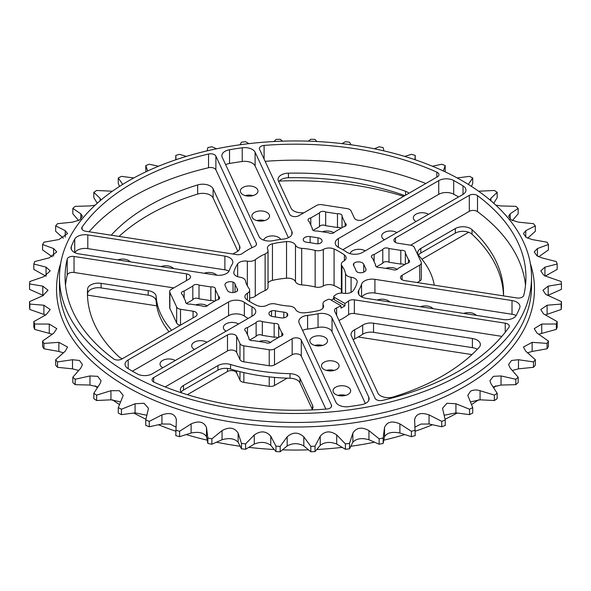 <?xml version="1.0" encoding="UTF-8"?>
<svg xmlns="http://www.w3.org/2000/svg" width="591" height="591" viewBox="0 0 591 591"><rect width="100%" height="100%" fill="white"/><g stroke="black" fill="none" stroke-linecap="round" stroke-linejoin="round"><path stroke-width="0.89" d="M111.307 235.211A10.756 6.206 180 0 1 111.898 234.442A208.039 120.113 180 0 1 197.66 184.931A10.756 6.206 180 0 1 213.1 188.802L239.584 245.863A10.756 6.206 180 0 1 239.953 247.474A10.756 6.206 180 0 1 236.304 252.128A89.551 51.705 0 0 0 232.81 254.004M237.811 251.19L213.1 197.941A10.756 6.206 0 0 0 197.66 194.07A208.039 120.113 0 0 0 119.079 236.415M477.314 349.311A10.756 6.206 0 0 0 472.394 347.641L472.394 338.503A10.756 6.206 180 0 1 480.365 344.501A10.756 6.206 180 0 1 479.102 347.419A208.039 120.113 0 0 1 393.34 396.93A10.756 6.206 180 0 1 380.678 395.837A10.756 6.206 180 0 1 377.9 393.059L351.416 335.991A10.756 6.206 180 0 1 351.047 334.388A10.756 6.206 180 0 1 354.696 329.726L354.696 338.872A10.756 6.206 0 0 0 353.189 339.81M362.704 325.102A10.756 6.206 180 0 1 373.556 323.211L373.556 332.349A10.756 6.206 0 0 0 362.704 334.247L362.704 325.102A89.551 51.705 180 0 1 354.696 329.726M472.394 338.503L373.556 323.211M373.556 332.349L472.394 347.641M354.696 338.872A89.551 51.705 0 0 0 362.704 334.247M303.804 212.834A139.476 80.524 180 0 0 300.989 212.753A10.756 6.206 180 0 1 291.023 208.158L278.413 180.986A10.756 6.206 180 0 1 278.043 179.376A10.756 6.206 180 0 1 288.438 173.17L288.438 177.743A10.756 6.206 0 0 0 278.76 181.725M405.581 195.2L405.581 191.292A208.039 120.113 0 0 0 288.438 173.17M288.438 177.743A208.039 120.113 180 0 1 404.872 195.614M405.581 191.292A10.756 6.206 180 0 1 407.495 192.171A10.756 6.206 180 0 1 408.979 193.242M101.113 283.348A10.756 6.206 0 0 0 87.579 289.132L87.579 293.705A10.756 6.206 180 0 1 101.113 287.92L101.113 283.348L148.171 290.632L148.171 295.197A10.756 6.206 180 0 1 156.135 300.952L156.135 296.379A139.476 80.524 0 0 0 171.656 330.258M122.344 358.73A10.756 6.206 0 0 1 120.49 357.873A10.756 6.206 0 0 1 118.968 356.772A208.039 120.113 180 0 1 87.461 293.217A208.039 120.113 180 0 1 87.579 289.132M87.579 293.705A208.039 120.113 0 0 0 87.498 295.5M169.048 331.765A139.476 80.524 180 0 1 156.135 300.952M156.135 296.379A10.756 6.206 0 0 0 148.171 290.632M148.171 295.197L101.113 287.92M503.502 295.5A208.039 120.113 0 0 0 472.032 234.228L472.032 229.663A208.039 120.113 180 0 1 503.539 293.217A208.039 120.113 180 0 1 503.488 295.877M472.032 229.663A10.756 6.206 0 0 0 470.51 228.554A10.756 6.206 0 0 0 455.306 228.554L455.306 233.127L420.851 253.014L420.851 248.449L455.306 228.554M455.306 233.127A10.756 6.206 180 0 1 470.51 233.127A10.756 6.206 180 0 1 472.032 234.228M420.851 248.449A10.756 6.206 0 0 0 417.704 252.837A10.756 6.206 0 0 0 418.938 255.726A139.476 80.524 0 0 1 434.282 285.172M418.458 255.12A10.756 6.206 180 0 1 420.851 253.014M312.587 408.662L312.587 405.448A10.756 6.206 180 0 1 312.957 407.051A10.756 6.206 180 0 1 311.73 409.925M181.74 392.919A10.756 6.206 180 0 1 180.358 389.868A10.756 6.206 180 0 1 183.506 385.48L183.506 390.045A10.756 6.206 0 0 0 181.112 392.151M290.011 373.682A10.756 6.206 180 0 1 299.977 378.277L299.977 382.842A10.756 6.206 0 0 0 290.011 378.247L290.011 373.682A139.476 80.524 180 0 1 230.564 364.484L230.564 369.05A10.756 6.206 0 0 0 217.953 370.158L217.953 365.585A10.756 6.206 180 0 1 230.564 364.484M183.506 390.045L217.953 370.158M217.953 365.585L183.506 385.48M312.587 405.448L299.977 378.277M299.977 382.842L312.24 409.275M230.564 369.05A139.476 80.524 0 0 0 290.011 378.247M236.629 370.786L236.629 372.921A5.467 3.154 0 0 0 235.218 371.51A5.467 3.154 0 0 0 227.491 371.51L187.34 394.692M243.854 372.589L243.854 382.392A5.467 3.154 180 0 1 239.99 380.161L239.99 371.658M274.497 377.39L274.497 385.495A5.467 3.154 180 0 1 269.223 386.315L269.223 376.866M421.952 259.235L468.656 232.27M236.629 372.921L239.99 380.161M243.854 382.392L269.223 386.315M236.629 336.36L236.629 352.362A5.467 3.154 0 0 0 227.491 350.943L227.491 334.949A5.467 3.154 180 0 1 236.629 336.36L239.99 343.6A5.467 3.154 0 0 0 241.401 345.011A5.467 3.154 0 0 0 243.854 345.831L269.223 349.754A5.467 3.154 0 0 0 274.497 348.934L292.153 338.739A5.467 3.154 180 0 1 299.888 338.739A5.467 3.154 180 0 1 301.299 340.157L331.425 405.071A5.467 3.154 180 0 1 331.617 405.891A5.467 3.154 180 0 1 326.897 409.016A230.431 133.034 0 0 1 154.17 382.296A5.467 3.154 180 0 1 153.66 382.037A5.467 3.154 180 0 1 152.057 379.806A5.467 3.154 180 0 1 153.66 377.575L153.66 382.037M301.299 340.157L301.299 356.151A5.467 3.154 0 0 0 299.888 354.74A5.467 3.154 0 0 0 292.153 354.74L292.153 338.739M193.058 317.899L193.058 311.206A5.467 3.154 180 0 1 197.113 314.257A5.467 3.154 180 0 1 195.51 316.488L121.68 359.114A5.467 3.154 180 0 1 113.952 359.114A5.467 3.154 180 0 1 113.502 358.818A230.431 133.034 180 0 1 65.069 277.223A230.431 133.034 180 0 1 67.219 259.094A5.467 3.154 180 0 1 74.045 256.479L74.045 272.473A5.467 3.154 0 0 0 67.219 275.088L67.219 259.094M186.49 280.562L186.49 273.869A5.467 3.154 180 0 1 188.935 274.689A5.467 3.154 180 0 1 190.538 276.92A5.467 3.154 180 0 1 188.935 279.151L171.279 289.346A5.467 3.154 0 0 0 169.683 291.577A5.467 3.154 0 0 0 169.868 292.39L169.868 308.384A5.467 3.154 180 0 1 169.683 307.571L169.683 291.577M180.358 325.235A5.467 3.154 180 0 1 178.076 324.444A5.467 3.154 180 0 1 176.665 323.033L169.868 308.384M176.665 323.033L176.665 307.039A5.467 3.154 0 0 0 178.076 308.45A5.467 3.154 0 0 0 180.528 309.27L180.528 325.139M243.854 345.831L243.854 361.825A5.467 3.154 180 0 1 241.401 361.005A5.467 3.154 180 0 1 239.99 359.594L239.99 343.6M274.497 348.934L274.497 364.935A5.467 3.154 180 0 1 269.223 365.748L269.223 349.754M436.83 177.16L436.83 172.144A5.467 3.154 180 0 1 438.943 174.633A5.467 3.154 180 0 1 437.34 176.864L363.509 219.49A5.467 3.154 180 0 1 355.782 219.49A5.467 3.154 180 0 1 354.371 218.079L351.01 210.839A5.467 3.154 0 0 0 347.146 208.608L321.777 204.685A5.467 3.154 0 0 0 316.503 205.505L298.847 215.7A5.467 3.154 180 0 1 289.701 214.282L259.575 149.368A5.467 3.154 180 0 1 259.383 148.548A5.467 3.154 180 0 1 264.103 145.423L264.103 159.134M421.317 262.862L421.317 278.856A5.467 3.154 180 0 1 419.721 281.087L419.721 265.093A5.467 3.154 0 0 0 421.317 262.862A5.467 3.154 0 0 0 421.132 262.049L414.335 247.4A5.467 3.154 0 0 0 410.472 245.169L397.942 243.233A5.467 3.154 180 0 1 395.49 242.413A5.467 3.154 180 0 1 393.887 240.182A5.467 3.154 180 0 1 395.49 237.951L469.32 195.325A5.467 3.154 180 0 1 477.498 195.621A230.431 133.034 180 0 1 525.931 277.223A230.431 133.034 180 0 1 523.781 295.345A5.467 3.154 180 0 1 516.955 297.96L404.51 280.57A5.467 3.154 180 0 1 400.462 277.519A5.467 3.154 180 0 1 402.065 275.288L402.065 279.75M477.498 195.621L477.498 211.622A5.467 3.154 0 0 0 469.32 211.327L469.32 195.325M425.838 183.506A230.431 133.034 0 0 0 265.13 161.336M477.498 211.622A230.431 133.034 180 0 1 525.51 285.217M410.642 245.199L469.32 211.327M419.721 281.087L417.216 282.535M173.784 287.898L74.045 272.473M65.49 285.217A230.431 133.034 180 0 1 67.219 275.088M193.058 311.206L180.528 309.27M176.665 307.039L169.868 292.39M301.299 356.151L325.87 409.098M274.497 364.935L292.153 354.74M243.854 361.825L269.223 365.748M236.629 352.362L239.99 359.594M227.491 350.943L165.162 386.928M227.491 334.949L153.66 377.575M330.295 299.593A1.788 1.034 0 0 0 327.879 299.534A50.42 29.107 0 0 1 325.885 300.45A7.336 4.233 0 0 0 322.974 303.826A7.336 4.233 0 0 0 323.27 305.022A8.008 4.625 0 0 1 323.595 306.323A8.008 4.625 0 0 1 318.549 310.622A62.277 35.955 0 0 1 304.461 312.802A8.008 4.625 0 0 1 297.65 311.494A8.008 4.625 0 0 1 295.53 309.315A7.336 4.233 0 0 0 289.302 306.108A50.42 29.107 0 0 1 275.849 304.025A7.336 4.233 0 0 0 267.679 305.008A8.008 4.625 0 0 1 256.922 305.444A62.277 35.955 0 0 1 251.463 302.644A62.277 35.955 0 0 1 246.61 299.489A8.008 4.625 0 0 1 244.888 296.63A8.008 4.625 0 0 1 247.378 293.284A7.336 4.233 0 0 0 249.646 290.218A7.336 4.233 0 0 0 249.07 288.563A50.42 29.107 0 0 1 245.464 280.799A7.336 4.233 0 0 0 239.909 277.201A8.008 4.625 0 0 1 236.134 275.982A8.008 4.625 0 0 1 233.792 272.71A8.008 4.625 0 0 1 233.873 272.045A62.277 35.955 0 0 1 237.648 263.911A8.008 4.625 0 0 1 247.348 261.185A7.336 4.233 0 0 0 255.268 259.678A50.42 29.107 0 0 1 265.115 253.99A7.336 4.233 0 0 0 268.026 250.614A7.336 4.233 0 0 0 267.73 249.417A8.008 4.625 0 0 1 267.405 248.117A8.008 4.625 0 0 1 272.451 243.817A62.277 35.955 0 0 1 286.539 241.638A8.008 4.625 0 0 1 295.47 245.125A7.336 4.233 0 0 0 297.413 247.127A7.336 4.233 0 0 0 301.698 248.331A50.42 29.107 0 0 1 315.151 250.414A7.336 4.233 0 0 0 323.321 249.432A8.008 4.625 0 0 1 334.078 248.996A62.277 35.955 0 0 1 344.39 254.95A8.008 4.625 0 0 1 346.112 257.816A8.008 4.625 0 0 1 343.622 261.156A7.336 4.233 0 0 0 341.354 264.221A7.336 4.233 0 0 0 341.93 265.876A50.42 29.107 0 0 1 345.536 273.64A7.336 4.233 0 0 0 347.626 276.115A7.336 4.233 0 0 0 351.091 277.238A8.008 4.625 0 0 1 357.208 281.73A8.008 4.625 0 0 1 357.127 282.395A62.277 35.955 0 0 1 353.352 290.528A8.008 4.625 0 0 1 343.652 293.254A7.336 4.233 0 0 0 335.732 294.761A50.42 29.107 0 0 1 334.144 295.914A1.788 1.034 0 0 0 333.73 296.579A1.788 1.034 0 0 0 334.255 297.31L344.93 303.471L344.93 305.85A67.167 38.777 180 0 1 340.97 308.133L340.97 305.761L330.295 299.593M334.255 297.31L334.255 299.689A1.788 1.034 180 0 1 333.73 298.957L333.73 296.579M334.255 299.689L344.93 305.85M331.233 300.132A50.42 29.107 0 0 0 333.73 298.573M264.613 220.591A8.813 5.09 0 0 0 256.856 220.591M253.022 195.614A8.813 5.09 0 0 0 245.265 195.614M322.553 345.44A8.813 5.09 0 0 0 314.804 345.44M334.144 370.409A8.813 5.09 0 0 0 326.387 370.409M345.735 395.386A8.813 5.09 0 0 0 337.978 395.386M274.497 385.495L287.196 378.166M471.921 354.585L358.19 336.996M156.718 305.828L87.512 295.123M403.66 196.308A230.431 133.034 0 0 0 279.27 181.075M357.969 272.377A5.467 3.154 180 0 1 355.952 270.479A61.567 35.549 0 0 0 353.691 265.61A5.467 3.154 180 0 1 353.388 264.576A5.467 3.154 180 0 1 353.795 263.379A5.467 3.154 180 0 1 359.239 261.909A5.467 3.154 180 0 1 363.731 264.214L365.851 268.787A5.467 3.154 180 0 1 366.036 269.599A5.467 3.154 180 0 1 357.969 272.377M353.795 265.787L353.795 263.379M348.616 300.952A5.467 3.154 180 0 1 354.349 299.836L354.349 313.548A5.467 3.154 0 0 0 348.616 314.663L348.616 300.952A67.167 38.777 180 0 1 344.93 303.471M505.239 332.305L505.239 323.181A5.467 3.154 180 0 1 509.294 326.232A5.467 3.154 180 0 1 508.888 327.421A230.424 133.034 0 0 1 382.451 400.417A5.467 3.154 180 0 1 376.526 399.73A5.467 3.154 180 0 1 375.108 398.312L334.676 311.198A5.467 3.154 180 0 1 334.491 310.378A5.467 3.154 180 0 1 336.611 307.881L336.611 315.365M419.721 265.093L402.065 275.288M307.172 242.317A5.467 3.154 180 0 1 303.892 241.15A5.467 3.154 0 0 1 303.235 239.65A5.467 3.154 0 0 1 310.112 236.607L318.024 237.826A5.467 3.154 0 0 1 322.073 240.877A5.467 3.154 0 0 1 319.465 243.566A5.467 3.154 180 0 1 315.616 243.625A61.567 35.549 180 0 0 307.172 242.317M256.324 243.241A5.467 3.154 180 0 1 256.509 244.061A5.467 3.154 180 0 1 254.389 246.558A67.167 38.777 0 0 0 242.384 253.487A5.467 3.154 180 0 1 236.651 254.603L85.761 231.258A5.467 3.154 180 0 1 83.309 230.438A5.467 3.154 180 0 1 81.706 228.207A5.467 3.154 180 0 1 82.112 227.018A230.424 133.034 180 0 1 208.549 154.022A5.467 3.154 180 0 1 215.892 156.127L256.324 243.241L256.324 244.873M252.01 247.666L215.892 169.839A5.467 3.154 0 0 0 208.549 167.733A230.424 133.034 0 0 0 89.108 231.775M436.83 172.144A230.431 133.034 0 0 0 264.103 145.423M233.031 292.545L233.031 282.062A5.467 3.154 180 0 1 233.548 282.328A5.467 3.154 180 0 1 235.048 283.961A61.567 35.549 0 0 0 237.309 288.836A5.467 3.154 180 0 1 237.612 289.863A5.467 3.154 180 0 1 237.205 291.06A5.467 3.154 180 0 1 228.68 291.636A5.467 3.154 180 0 1 227.269 290.225L225.149 285.652A5.467 3.154 180 0 1 224.964 284.84A5.467 3.154 180 0 1 233.031 282.062M186.49 273.869L74.045 256.479M283.828 317.818L283.828 312.122A5.467 3.154 180 0 1 286.65 312.986A5.467 3.154 180 0 1 287.108 313.289L287.108 316.288M271.535 316.251L271.535 310.873A5.467 3.154 180 0 1 275.384 310.814L275.384 316.983M338.99 320.485A67.167 38.777 0 0 0 348.616 314.663M354.349 313.548L501.892 336.375M505.239 323.181L354.349 299.836M271.535 310.873A5.467 3.154 0 0 0 268.927 313.562A5.467 3.154 0 0 0 270.53 315.793A5.467 3.154 0 0 0 272.976 316.613L280.888 317.84A5.467 3.154 0 0 0 287.765 314.789A5.467 3.154 0 0 0 287.108 313.289M283.828 312.122A61.567 35.549 180 0 1 275.384 310.814M185.663 302.562L185.663 301.454A3.701 2.135 0 0 0 185.537 302.008A3.701 2.135 0 0 0 186.623 303.523A3.701 2.135 0 0 0 190.199 304.077L202.026 305.902A3.701 2.135 0 0 0 208.217 304.949L216.875 299.947A3.701 2.135 0 0 0 219.616 297.879A3.701 2.135 0 0 0 218.537 296.372L218.537 299.393M184.156 298.204L184.156 291.053A3.701 2.135 0 0 0 181.407 293.114A3.701 2.135 0 0 0 182.493 294.628L185.663 301.454M214.563 301.284A3.701 2.135 0 0 0 210.832 300.634L199.004 298.81L199.004 285.098A3.701 2.135 0 0 0 192.814 286.051L192.814 299.763L186.468 303.427M199.004 298.81A3.701 2.135 0 0 0 192.814 299.763M210.832 300.634L210.832 286.923L199.004 285.098M218.537 296.372L215.368 289.546A3.701 2.135 0 0 0 215.493 288.992A3.701 2.135 0 0 0 210.832 286.923M215.368 289.546L215.368 300.819M192.814 286.051L184.156 291.053M195.739 304.934A8.813 5.09 180 0 1 206.747 305.613A8.813 5.09 180 0 1 207.234 305.916M375.632 266.002L375.632 264.894A3.701 2.135 0 0 0 375.507 265.448A3.701 2.135 0 0 0 376.593 266.962A3.701 2.135 0 0 0 380.168 267.516L391.996 269.341A3.701 2.135 0 0 0 398.186 268.388L406.844 263.387A3.701 2.135 0 0 0 409.593 261.325A3.701 2.135 0 0 0 408.507 259.811L408.507 262.832M374.125 261.643L374.125 254.492A3.701 2.135 0 0 0 371.384 256.56A3.701 2.135 0 0 0 372.463 258.068L375.632 264.894M404.532 264.724A3.701 2.135 0 0 0 400.801 264.074L388.974 262.249L388.974 248.538A3.701 2.135 0 0 0 382.783 249.498L382.783 263.202L376.437 266.866M388.974 262.249A3.701 2.135 0 0 0 382.783 263.202M400.801 264.074L400.801 250.362L388.974 248.538M408.507 259.811L405.337 252.985A3.701 2.135 0 0 0 405.463 252.431A3.701 2.135 0 0 0 400.801 250.362M405.337 252.985L405.337 264.258M382.783 249.498L374.125 254.492M385.716 268.373A8.813 5.09 180 0 1 396.716 269.053A8.813 5.09 180 0 1 397.204 269.356M312.314 229.441L312.314 228.34A3.701 2.135 0 0 0 312.188 228.887A3.701 2.135 0 0 0 313.267 230.401A3.701 2.135 0 0 0 316.842 230.955L328.67 232.788A3.701 2.135 0 0 0 334.868 231.827L343.519 226.826A3.701 2.135 0 0 0 346.267 224.765A3.701 2.135 0 0 0 345.181 223.25L345.181 226.272M310.8 225.082L310.8 217.931A3.701 2.135 0 0 0 308.059 220A3.701 2.135 0 0 0 309.145 221.507L312.314 228.34M341.206 228.163A3.701 2.135 0 0 0 337.476 227.513L325.656 225.688L325.656 211.977A3.701 2.135 0 0 0 319.458 212.937L319.458 226.649L313.119 230.305M325.656 225.688A3.701 2.135 0 0 0 319.458 226.649M337.476 227.513L337.476 213.809L325.656 211.977M345.181 223.25L342.012 216.424A3.701 2.135 0 0 0 342.137 215.87A3.701 2.135 0 0 0 337.476 213.809M342.012 216.424L342.012 227.698M319.458 212.937L310.8 217.931M322.39 231.812A8.813 5.09 180 0 1 333.398 232.492A8.813 5.09 180 0 1 333.885 232.795M248.988 339.123L248.988 338.015A3.701 2.135 0 0 0 248.863 338.569A3.701 2.135 0 0 0 249.949 340.084A3.701 2.135 0 0 0 253.524 340.63L265.344 342.462A3.701 2.135 0 0 0 271.542 341.502L280.2 336.508A3.701 2.135 0 0 0 282.941 334.44A3.701 2.135 0 0 0 281.855 332.932L281.855 335.954M247.481 334.765L247.481 327.613A3.701 2.135 0 0 0 244.733 329.675A3.701 2.135 0 0 0 245.819 331.189L248.988 338.015M277.881 337.845A3.701 2.135 0 0 0 274.158 337.195L262.33 335.363L262.33 321.659A3.701 2.135 0 0 0 256.132 322.612L256.132 336.323L249.794 339.988M262.33 335.363A3.701 2.135 0 0 0 256.132 336.323M274.158 337.195L274.158 323.484L262.33 321.659M281.855 332.932L278.686 326.106A3.701 2.135 0 0 0 278.812 325.552A3.701 2.135 0 0 0 274.158 323.484M278.686 326.106L278.686 337.38M256.132 322.612L247.481 327.613M259.065 341.495A8.813 5.09 180 0 1 270.072 342.174A8.813 5.09 180 0 1 270.56 342.477M229.049 271.092A10.749 6.206 0 0 0 224.89 269.836L224.89 256.125A10.749 6.206 180 0 1 232.854 262.116A10.749 6.206 180 0 1 232.233 264.199A67.167 38.777 0 0 0 229.434 270.227A10.749 6.206 180 0 1 216.084 275.103L78.995 253.894A10.749 6.206 180 0 1 74.178 252.291A10.749 6.206 180 0 1 71.031 247.902A10.749 6.206 180 0 1 71.319 246.469L71.319 249.336M74.725 252.586L74.725 239.133A10.749 6.206 180 0 1 87.8 234.915L87.8 248.626A10.749 6.206 0 0 0 74.835 252.638M291.836 234.583L291.836 231.369A10.749 6.206 180 0 1 292.205 232.972A10.749 6.206 180 0 1 283.392 239.074A67.167 38.777 0 0 0 272.953 240.692A10.749 6.206 180 0 1 261.747 239.237A10.749 6.206 180 0 1 258.961 236.452L222.231 157.302A10.749 6.206 180 0 1 221.869 155.699A10.749 6.206 180 0 1 229.537 149.752L229.537 163.463A10.749 6.206 0 0 0 225.651 164.682M242.236 161.498L242.236 147.787A10.749 6.206 180 0 1 255.105 152.219L255.105 165.931A10.749 6.206 0 0 0 242.236 161.498A230.424 133.034 0 0 0 229.537 163.463M463.019 194.395L463.019 185.877A10.749 6.206 180 0 1 465.952 190.132A10.749 6.206 180 0 1 462.805 194.52L362.446 252.46A10.749 6.206 180 0 1 347.249 252.46A10.749 6.206 180 0 1 346.658 252.098A67.167 38.777 0 0 0 339.02 247.681A10.749 6.206 180 0 1 338.384 247.341A10.749 6.206 180 0 1 335.237 242.96A10.749 6.206 180 0 1 338.384 238.572L438.736 180.632A10.749 6.206 180 0 1 453.718 180.506L453.718 194.217A10.749 6.206 0 0 0 438.736 194.336L438.736 180.632M361.566 284.212A10.749 6.206 180 0 1 374.916 279.336L512.005 300.546A10.749 6.206 180 0 1 519.969 306.537A10.749 6.206 180 0 1 519.681 307.97A230.424 133.034 0 0 1 516.275 315.306A10.749 6.206 180 0 1 503.2 319.524L366.11 298.315A10.749 6.206 180 0 1 361.293 296.704A10.749 6.206 180 0 1 358.146 292.323A10.749 6.206 180 0 1 358.767 290.24A67.167 38.777 0 0 0 361.566 284.212L361.566 296.859M374.916 279.336L374.916 293.047A10.749 6.206 0 0 0 361.951 297.059M516.165 315.505A10.749 6.206 0 0 0 512.005 314.257L512.005 300.546M318.047 313.747A10.749 6.206 180 0 1 332.039 317.988L368.769 397.137A10.749 6.206 180 0 1 369.131 398.74A10.749 6.206 180 0 1 361.463 404.687A230.424 133.034 0 0 1 348.764 406.652A10.749 6.206 180 0 1 338.68 404.998A10.749 6.206 180 0 1 335.895 402.22L299.164 323.07A10.749 6.206 180 0 1 298.795 321.467A10.749 6.206 180 0 1 307.608 315.365A67.167 38.777 0 0 0 318.047 313.747L318.047 327.458A10.749 6.206 0 0 1 332.039 331.699L365.349 403.468M307.608 315.365L307.608 329.069A10.749 6.206 0 0 0 302.585 330.443M307.608 329.069A67.167 38.777 0 0 0 318.047 327.458M312.447 344.472A8.813 5.09 180 0 1 309.861 340.874A8.813 5.09 180 0 1 315.306 336.168A8.813 5.09 180 0 1 324.91 337.276A8.813 5.09 180 0 1 327.495 340.874A8.813 5.09 180 0 1 322.051 345.572A8.813 5.09 180 0 1 312.447 344.472M324.038 369.441A8.813 5.09 180 0 1 321.452 365.844A8.813 5.09 180 0 1 326.897 361.138A8.813 5.09 180 0 1 336.501 362.246A8.813 5.09 180 0 1 339.079 365.844A8.813 5.09 180 0 1 333.642 370.542A8.813 5.09 180 0 1 324.038 369.441M335.622 394.411A8.813 5.09 180 0 1 333.043 390.814A8.813 5.09 180 0 1 338.48 386.115A8.813 5.09 180 0 1 348.092 387.216A8.813 5.09 180 0 1 350.67 390.814A8.813 5.09 180 0 1 345.233 395.512A8.813 5.09 180 0 1 335.622 394.411M374.916 293.047L512.005 314.257M377.228 300.036A8.813 5.09 180 0 1 388.235 300.716A8.813 5.09 180 0 1 389.838 301.986M420.482 306.722A8.813 5.09 180 0 1 431.489 307.401A8.813 5.09 180 0 1 433.092 308.672M463.728 313.415A8.813 5.09 180 0 1 474.736 314.094A8.813 5.09 180 0 1 476.346 315.365M463.019 185.877A230.424 133.034 0 0 0 453.718 180.506M458.594 196.951A230.424 133.034 0 0 0 453.718 194.217M342.832 249.712L438.736 194.336M350.101 253.642A8.813 5.09 180 0 1 356.041 249.542A8.813 5.09 180 0 1 365.053 250.769A8.813 5.09 180 0 1 365.216 250.865M384.416 239.776A8.813 5.09 180 0 1 384.253 239.687A8.813 5.09 180 0 1 381.675 236.09A8.813 5.09 180 0 1 387.112 231.391A8.813 5.09 180 0 1 396.716 232.492A8.813 5.09 180 0 1 396.871 232.588M416.079 221.499A8.813 5.09 180 0 1 415.916 221.411A8.813 5.09 180 0 1 413.331 217.813A8.813 5.09 180 0 1 418.775 213.107A8.813 5.09 180 0 1 428.379 214.215A8.813 5.09 180 0 1 428.534 214.304M242.236 147.787A230.424 133.034 0 0 0 229.537 149.752M288.415 237.7L255.105 165.931M291.836 231.369L255.105 152.219M263.638 240.109A8.813 5.09 180 0 1 269.673 236.134A8.813 5.09 180 0 1 278.553 237.39A8.813 5.09 180 0 1 280.695 239.399M254.499 219.616A8.813 5.09 180 0 1 251.921 216.018A8.813 5.09 180 0 1 257.358 211.319A8.813 5.09 180 0 1 266.962 212.42A8.813 5.09 180 0 1 269.548 216.018A8.813 5.09 180 0 1 264.103 220.716A8.813 5.09 180 0 1 254.499 219.616M242.908 194.646A8.813 5.09 180 0 1 240.33 191.048A8.813 5.09 180 0 1 245.767 186.342A8.813 5.09 180 0 1 255.378 187.45A8.813 5.09 180 0 1 257.957 191.048A8.813 5.09 180 0 1 252.52 195.747A8.813 5.09 180 0 1 242.908 194.646M74.725 239.133A230.424 133.034 0 0 0 71.319 246.469M224.89 269.836L87.8 248.626M224.89 256.125L87.8 234.915M204.227 273.271A8.813 5.09 180 0 1 215.227 273.951A8.813 5.09 180 0 1 216.823 275.199M160.974 266.578A8.813 5.09 180 0 1 171.981 267.258A8.813 5.09 180 0 1 173.584 268.528M117.72 259.885A8.813 5.09 180 0 1 128.727 260.565A8.813 5.09 180 0 1 130.338 261.843M244.342 302.348L244.342 316.052A10.749 6.206 0 0 0 228.554 315.69L228.554 301.979A10.749 6.206 180 0 1 244.342 302.348A67.167 38.777 0 0 0 248.006 304.638A67.167 38.777 0 0 0 251.98 306.759A10.749 6.206 180 0 1 255.763 311.487A10.749 6.206 180 0 1 252.616 315.867L152.264 373.808A10.749 6.206 180 0 1 137.282 373.933A230.424 133.034 0 0 1 132.569 371.288A230.424 133.034 0 0 1 127.981 368.562A10.749 6.206 180 0 1 125.048 364.307A10.749 6.206 180 0 1 128.195 359.919L128.195 368.695M244.342 316.052A67.167 38.777 0 0 0 248.006 318.35A67.167 38.777 0 0 0 248.168 318.438M228.554 315.69L132.406 371.2M228.554 301.979L128.195 359.919M226.102 331.182A8.813 5.09 180 0 1 225.947 331.086A8.813 5.09 180 0 1 223.361 327.488A8.813 5.09 180 0 1 228.806 322.789A8.813 5.09 180 0 1 238.409 323.89A8.813 5.09 180 0 1 238.565 323.986M194.439 349.458A8.813 5.09 180 0 1 194.284 349.37A8.813 5.09 180 0 1 191.698 345.772A8.813 5.09 180 0 1 197.143 341.066A8.813 5.09 180 0 1 206.747 342.174A8.813 5.09 180 0 1 206.902 342.263M162.776 367.735A8.813 5.09 180 0 1 162.621 367.646A8.813 5.09 180 0 1 160.035 364.049A8.813 5.09 180 0 1 165.48 359.35A8.813 5.09 180 0 1 175.084 360.451A8.813 5.09 180 0 1 175.239 360.547M249.646 297.916A7.336 4.233 0 0 0 255.268 296.239L255.268 259.678M341.354 289.45A62.277 35.955 0 0 0 334.078 285.556A8.008 4.625 0 0 0 323.321 285.992L323.321 249.432M268.026 282.89A8.008 4.625 0 0 1 272.451 280.378A62.277 35.955 0 0 1 286.539 278.198A8.008 4.625 0 0 1 295.47 281.685A7.336 4.233 0 0 0 297.413 283.687A7.336 4.233 0 0 0 301.698 284.892A50.42 29.107 0 0 1 315.151 286.975A7.336 4.233 0 0 0 323.321 285.992M255.268 296.239A50.42 29.107 0 0 1 265.115 290.55A7.336 4.233 0 0 0 268.026 287.174L268.026 250.614M95.195 385.857A236.031 136.27 0 0 0 97.271 387.748M112.416 399.782A236.031 136.27 0 0 0 119.5 404.576M462.398 180.861A236.031 136.27 0 0 0 205.173 151.326A236.031 136.27 0 0 0 59.469 277.223A236.031 136.27 0 0 0 128.602 373.578A236.031 136.27 0 0 0 385.827 403.114A236.031 136.27 0 0 0 531.531 277.223A236.031 136.27 0 0 0 462.398 180.861M147.706 170.976L145.748 165.606A266.393 153.8 0 0 1 149.264 164.246L158.587 166.219M176.037 159.696L175.786 155.403L175.786 159.777M175.786 155.403A266.393 153.8 0 0 1 179.583 154.325L186.328 156.401M207.072 150.875L207.869 147.558A266.393 153.8 0 0 1 211.874 146.775L216.616 148.784M240.042 144.765L241.46 142.202A266.393 153.8 0 0 1 245.605 141.722L248.929 143.628M274.113 141.515L275.967 139.417A266.393 153.8 0 0 1 280.186 139.254L282.601 141.153M308.399 141.153L310.814 139.254A266.393 153.8 0 0 1 315.033 139.417L316.887 141.515M342.071 143.628L345.395 141.722A266.393 153.8 0 0 1 349.54 142.202L350.958 144.765M374.384 148.784L379.127 146.775A266.393 153.8 0 0 1 383.131 147.558L383.928 150.875M404.672 156.401L411.417 154.325A266.393 153.8 0 0 1 415.214 155.403L414.963 159.696M122.706 184.392L118.274 177.98A266.393 153.8 0 0 1 121.451 176.369L133.817 177.943M145.911 171.811L145.748 165.606M100.093 200.785L100.093 198.317L93.829 192.311A266.393 153.8 0 0 1 96.621 190.479L112.416 191.218M119.5 186.424L118.274 183.38L118.274 177.98M80.827 219.098L80.827 213.839L72.833 208.372A266.393 153.8 0 0 1 75.19 206.34L89.965 205.941L95.195 205.143M100.093 198.317L101.054 199.972M97.271 203.252L93.829 197.712L93.829 192.311M65.232 237.109L65.232 230.675L55.657 225.873A266.393 153.8 0 0 1 57.526 223.686L72.508 222.157L79.453 220.074L82.415 216.276L80.827 213.839M78.618 220.532L72.833 213.772L72.833 208.372M53.574 256.11L53.574 248.545L42.574 244.519A266.393 153.8 0 0 1 43.933 242.207L58.864 239.554L67.559 233.585L65.232 230.675M63.355 238.195L55.657 231.273L55.657 225.873M46.061 275.775L46.061 267.139L33.827 263.992A266.393 153.8 0 0 1 34.647 261.599L49.267 257.824L56.766 251.892L53.574 248.545M52.289 256.79L42.574 249.919L42.574 244.519M45.588 314.996L29.823 309.477A266.393 153.8 0 0 1 29.55 307.039L29.55 301.639L42.811 295.751L48.019 290.211L42.811 286.14L29.55 283.961L29.55 289.361L43.372 295.5M29.55 283.961A266.393 153.8 0 0 1 29.823 281.523L43.889 276.662L50.213 270.877L46.061 267.139M46.061 276.248L33.827 269.393L33.827 263.992M52.289 334.21L34.647 329.401A266.393 153.8 0 0 1 33.827 327.008L33.827 321.607L46.061 314.752L50.213 309.573L43.889 305.222L29.823 304.077L29.823 309.477M63.355 352.805L58.864 351.446L43.933 348.793A266.393 153.8 0 0 1 42.574 346.481L42.574 341.081L53.574 333.346L56.766 328.618L49.267 324.06L34.647 324.001L34.647 329.401M78.618 370.476L72.508 368.843L57.526 367.314A266.393 153.8 0 0 1 55.657 365.127L55.657 359.727L65.232 351.209L67.559 347.035L58.864 342.337L43.933 343.393L43.933 348.793M97.818 386.928L89.965 385.059L75.19 384.66A266.393 153.8 0 0 1 72.833 382.628L72.833 377.228L80.827 368.045L82.415 364.499L79.453 360.466L72.508 359.727L57.526 361.914L57.526 367.314M120.653 401.91L110.938 399.819L96.621 400.521A266.393 153.8 0 0 1 93.829 398.689L93.829 393.288L100.093 383.566L101.076 380.715L97.655 376.334L89.965 375.942L75.19 379.259L75.19 384.66M146.782 415.251L135.073 412.873L121.451 414.631A266.393 153.8 0 0 1 118.274 413.02L118.274 407.62L123.216 395.409L119.323 390.688L110.938 390.703L96.621 395.12L96.621 400.521M175.859 427.057L170.105 424.072L161.949 423.998L149.264 426.754A266.393 153.8 0 0 1 145.748 425.394L145.748 419.994L148.467 408.315L144.064 403.269L135.073 403.756L121.451 409.231L121.451 414.631M191.115 433.004L191.115 423.887C198.842 420.511 203.969 421.738 206.488 427.566L207.869 438.042L207.869 443.442L206.488 436.675C203.984 432.745 198.857 431.526 191.115 433.004L179.583 436.675A266.393 153.8 0 0 1 175.786 435.597L176.362 419.691C174.966 413.715 170.156 412.112 161.949 414.882L149.264 421.353L149.264 426.754M176.384 419.226L176.362 419.691M415.141 427.057L420.888 424.072L429.051 423.998L441.736 426.754L441.736 421.353L429.051 414.882C420.829 412.119 416.02 413.722 414.638 419.691L414.616 419.226M414.638 419.691L415.214 435.597A266.393 153.8 0 0 1 411.417 436.675L411.417 431.275L399.885 423.887C392.143 420.519 387.016 421.745 384.512 427.566L383.131 438.042L383.131 443.442L384.512 436.675C387.002 432.752 392.128 431.526 399.885 433.004L399.885 423.887M411.417 436.675L399.885 433.004M368.939 439.734L379.127 444.225L379.127 438.825L368.939 430.617C361.803 426.68 356.447 427.515 352.864 433.107L349.54 443.398L349.54 448.798L352.864 442.216C356.432 438.522 361.795 437.695 368.939 439.734L368.939 430.617M336.73 444.07L345.395 449.278L345.395 443.878L336.73 434.954C330.332 430.514 324.836 430.928 320.233 436.21L315.033 446.183L315.033 451.583L320.233 445.326C324.828 441.935 330.325 441.521 336.73 444.07L336.73 434.954M270.767 445.326L275.967 451.583L275.967 446.183L270.767 436.21C266.149 430.928 260.653 430.507 254.27 434.954L245.605 443.878L245.605 449.278L254.27 444.07C260.653 441.514 266.157 441.935 270.767 445.326L270.767 436.21M303.818 445.946L310.814 451.746L310.814 446.345L303.818 436.83C298.263 431.932 292.715 431.932 287.182 436.83L280.186 446.345L280.186 451.746L287.182 445.946C292.715 442.94 298.263 442.94 303.818 445.946L303.818 436.83M238.136 442.216L241.46 448.798L241.46 443.398L238.136 433.107C234.538 427.507 229.182 426.68 222.061 430.617L211.874 438.825L211.874 444.225L222.061 439.734C229.19 437.687 234.553 438.515 238.136 442.216L238.136 433.107M191.115 423.887L179.583 431.275L179.583 436.675M493.182 386.92L501.035 385.059L515.81 384.66L515.81 379.259L501.035 375.942L493.345 376.334L489.924 380.715L490.907 383.566L497.171 393.288L497.171 398.689A266.393 153.8 0 0 1 494.379 400.521L494.379 395.12L480.062 390.703C476.464 389.609 473.273 389.787 470.495 391.242L467.784 395.409L472.726 407.62L472.726 413.02A266.393 153.8 0 0 1 469.55 414.631L469.55 409.231L455.927 403.756L446.929 403.269L442.533 408.315L445.252 419.994L445.252 425.394A266.393 153.8 0 0 1 441.736 426.754M512.382 370.468L518.492 368.843L533.474 367.314L533.474 361.914L518.492 359.727L511.547 360.466L508.585 364.499L510.173 368.045L518.167 377.228L518.167 382.628A266.393 153.8 0 0 1 515.81 384.66M527.645 352.805L532.136 351.446L547.067 348.793L547.067 343.393L532.136 342.337L523.441 347.035L525.768 351.209L535.343 359.727L535.343 365.127A266.393 153.8 0 0 1 533.474 367.314M538.711 334.21L556.353 329.401L556.353 324.001L541.733 324.06L534.234 328.618L536.946 333.006L548.426 341.081L548.426 346.481A266.393 153.8 0 0 1 547.067 348.793M547.628 295.5L561.45 289.361L561.45 283.961L548.189 286.14L542.981 290.211L545.692 294.37L561.45 301.639L561.45 307.039A266.393 153.8 0 0 1 561.177 309.477L561.177 304.077L547.111 305.222L540.787 309.573L543.498 313.851L557.173 321.607L557.173 327.008A266.393 153.8 0 0 1 556.353 329.401M561.177 309.477L547.111 314.338L547.111 305.222M545.412 314.996L547.111 314.338M544.939 276.248L557.173 269.393L557.173 263.992L544.939 267.139L540.787 270.877L543.498 274.911L547.111 276.662L561.177 281.523A266.393 153.8 0 0 1 561.45 283.961M538.711 256.79L548.426 249.919L548.426 244.519L537.426 248.545L534.234 251.892L536.946 255.8L541.733 257.824L556.353 261.599A266.393 153.8 0 0 1 557.173 263.992M527.645 238.195L535.343 231.273L535.343 225.873L525.768 230.675L523.441 233.593L526.153 237.368L532.136 239.554L547.067 242.207A266.393 153.8 0 0 1 548.426 244.519M512.382 220.532L518.167 213.772L518.167 208.372L510.173 213.839L508.585 216.276L511.296 219.926L518.492 222.157L533.474 223.686A266.393 153.8 0 0 1 535.343 225.873M493.729 203.252L497.171 197.712L497.171 192.311L490.907 198.317L489.946 199.98M495.805 205.143L501.035 205.941L515.81 206.34A266.393 153.8 0 0 1 518.167 208.372M471.5 186.424L472.726 183.38L472.726 177.98L468.294 184.385M478.584 191.218L494.379 190.479A266.393 153.8 0 0 1 497.171 192.311M445.089 171.811L445.252 165.606L443.294 170.976M457.183 177.943L469.55 176.369A266.393 153.8 0 0 1 472.726 177.98M415.214 159.777L415.214 155.403M432.413 166.219L441.736 164.246A266.393 153.8 0 0 1 445.252 165.606M469.55 414.631L455.927 412.873L455.927 403.756M444.218 415.251L455.927 412.873M494.379 400.521L480.062 399.819L480.062 390.703M470.347 401.91L480.062 399.819M494.379 395.12A266.393 153.8 0 0 0 497.171 393.288M515.81 379.259A266.393 153.8 0 0 0 518.167 377.228M533.474 361.914A266.393 153.8 0 0 0 535.343 359.727M547.067 343.393A266.393 153.8 0 0 0 548.426 341.081M556.353 324.001A266.393 153.8 0 0 0 557.173 321.607M561.177 304.077A266.393 153.8 0 0 0 561.45 301.639M469.55 409.231A266.393 153.8 0 0 0 472.726 407.62M207.869 443.442A266.393 153.8 0 0 0 211.874 444.225M207.869 438.042A266.393 153.8 0 0 0 211.874 438.825M275.967 446.183A266.393 153.8 0 0 0 280.186 446.345M275.967 451.583A266.393 153.8 0 0 0 280.186 451.746M241.46 448.798A266.393 153.8 0 0 0 245.605 449.278M241.46 443.398A266.393 153.8 0 0 0 245.605 443.878M310.814 451.746A266.393 153.8 0 0 0 315.033 451.583M310.814 446.345A266.393 153.8 0 0 0 315.033 446.183M345.395 449.278A266.393 153.8 0 0 0 349.54 448.798M345.395 443.878A266.393 153.8 0 0 0 349.54 443.398M379.127 444.225A266.393 153.8 0 0 0 383.131 443.442M379.127 438.825A266.393 153.8 0 0 0 383.131 438.042M441.736 421.353A266.393 153.8 0 0 0 445.252 419.994M411.417 431.275A266.393 153.8 0 0 0 415.214 430.196M175.786 430.196A266.393 153.8 0 0 0 179.583 431.275M145.748 419.994A266.393 153.8 0 0 0 149.264 421.353M118.274 407.62A266.393 153.8 0 0 0 121.451 409.231M93.829 393.288A266.393 153.8 0 0 0 96.621 395.12M72.833 377.228A266.393 153.8 0 0 0 75.19 379.259M55.657 359.727A266.393 153.8 0 0 0 57.526 361.914M42.574 341.081A266.393 153.8 0 0 0 43.933 343.393M33.827 321.607A266.393 153.8 0 0 0 34.647 324.001M29.55 301.639A266.393 153.8 0 0 0 29.823 304.077M340.97 305.761A67.167 38.777 180 0 1 336.611 307.881M133.817 413.057A236.031 136.27 0 0 0 145.911 419.189M158.587 424.781A236.031 136.27 0 0 0 175.786 431.223M186.328 434.599A236.031 136.27 0 0 0 207.072 440.125M216.616 442.216A236.031 136.27 0 0 0 240.042 446.235M248.929 447.372A236.031 136.27 0 0 0 274.113 449.485M282.601 449.847A236.031 136.27 0 0 0 308.399 449.847M316.887 449.485A236.031 136.27 0 0 0 342.071 447.372M350.958 446.235A236.031 136.27 0 0 0 374.384 442.216M383.928 440.125A236.031 136.27 0 0 0 404.672 434.599M415.214 431.223A236.031 136.27 0 0 0 432.413 424.781M445.089 419.189A236.031 136.27 0 0 0 457.183 413.057M471.5 404.576A236.031 136.27 0 0 0 478.584 399.782M493.729 387.748A236.031 136.27 0 0 0 495.805 385.857M111.898 234.442L111.898 235.299M197.66 194.07L197.66 184.931M213.1 188.802L213.1 197.941M239.584 249.077L239.584 245.863M227.491 371.51L227.491 368.437M395.49 237.951L395.49 242.413M331.425 406.711L331.425 405.071M530.319 263.438A238.971 137.969 180 0 1 464.474 386.603A238.971 137.969 180 0 1 183.867 411.033A238.971 137.969 180 0 1 60.681 263.438M59.469 277.223L59.469 286.207A236.031 136.27 0 0 0 128.602 382.562A236.031 136.27 0 0 0 462.398 382.562A236.031 136.27 0 0 0 531.531 286.207L531.531 277.223M318.047 344.937L318.047 345.949M363.731 272.178L363.731 264.214M365.851 270.419L365.851 268.787M208.549 167.733L208.549 154.022M215.892 156.127L215.892 169.839M82.112 227.018L82.112 229.404M318.024 243.78L318.024 237.826M310.112 242.687L310.112 236.607M237.309 290.898L237.309 288.836M235.048 283.961L235.048 292.213M338.384 238.572L338.384 247.341M358.767 290.24L358.767 294.407M332.039 317.988L332.039 331.699M368.769 400.343L368.769 397.137M251.98 316.237L251.98 306.759M247.348 285.845L247.348 261.185M237.648 276.662L237.648 263.911M233.873 273.374L233.873 272.045M247.378 300.036L247.378 293.284M323.27 307.63L323.27 305.022M351.091 292.346L351.091 277.238M341.93 293.084L341.93 265.876M345.536 293.431L345.536 273.64M344.39 260.675L344.39 254.95M334.078 285.556L334.078 248.996M315.151 286.975L315.151 250.414M301.698 284.892L301.698 248.331M286.539 278.198L286.539 241.638M295.47 281.685L295.47 245.125M272.451 280.378L272.451 243.817M265.115 290.55L265.115 253.99M42.811 295.249L42.811 286.14M43.889 314.338L43.889 305.222M49.267 333.176L49.267 324.06M58.864 351.446L58.864 342.337M72.508 368.843L72.508 359.727M89.965 385.059L89.965 375.942M110.938 399.819L110.938 390.703M135.073 412.873L135.073 403.756M161.949 423.998L161.949 414.882M429.051 423.998L429.051 414.882M384.512 436.675L384.512 427.566M352.864 442.216L352.864 433.107M320.233 445.326L320.233 436.21M254.27 444.07L254.27 434.954M287.182 445.946L287.182 436.83M222.061 439.734L222.061 430.617M206.488 436.675L206.488 427.566M501.035 385.059L501.035 375.942M518.492 368.843L518.492 359.727M532.136 351.446L532.136 342.337M541.733 333.176L541.733 324.06M548.189 295.249L548.189 286.14M544.939 275.775L544.939 267.139M537.426 256.11L537.426 248.545M525.768 237.109L525.768 230.675M510.173 219.098L510.173 213.839M490.907 200.785L490.907 198.317M249.646 301.55L249.646 290.218M322.974 308.11L322.974 303.826M341.354 293.084L341.354 264.221"/></g></svg>
